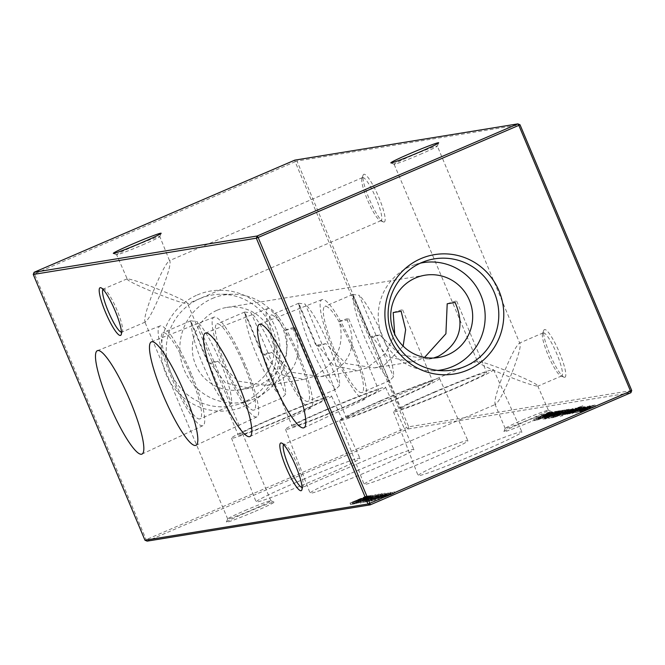 <?xml version="1.0" encoding="UTF-8"?>
<svg xmlns="http://www.w3.org/2000/svg" width="665" height="665" viewBox="0 0 665 665"><rect width="100%" height="100%" fill="white"/><g stroke="black" fill="none" stroke-linecap="round" stroke-linejoin="round"><path stroke-width="0.5" stroke-dasharray="3.33 2.49" d="M191.478 374.179A54.272 9.875 -113.3 0 0 160.049 325.933A54.272 9.875 -113.3 0 0 171.404 377.437A54.272 9.875 -113.3 0 0 202.933 425.642A54.272 9.875 -113.3 0 0 191.478 374.179M191.512 322.55A46.874 8.529 -113.3 0 0 202.833 364.287A46.874 8.529 -113.3 0 0 225.809 404.129L191.512 322.55L190.448 321.386L190.689 320.804L197.197 321.627L214.338 362.417A46.874 2.095 157.2 0 1 208.295 363.838A46.874 2.095 157.2 0 1 208.66 363.339A46.874 2.095 157.2 0 1 209.882 362.516L225.601 383.107L249.732 388.21L258.984 385.484C282.583 372.6 291.328 354.137 285.219 330.106A46.874 2.095 157.2 0 1 294.72 327.504A46.874 2.095 157.2 0 1 293.14 328.818C303.215 352.201 297.604 370.147 276.324 382.666L266.673 385.459L237.987 381.103L217.796 361.228L209.882 362.516M190.107 374.395A46.874 8.529 -113.3 0 0 162.917 332.749A46.874 8.529 -113.3 0 0 172.767 377.221A46.874 8.529 -113.3 0 0 199.966 418.867A46.874 8.529 -113.3 0 0 190.107 374.395M225.809 404.129L226.142 406.282L227.729 406.922L231.487 403.206A46.874 8.529 -113.3 0 0 220.173 361.469A46.874 8.529 -113.3 0 0 197.197 321.627M245.468 365.401A54.272 9.875 -113.3 0 0 214.039 317.155A54.272 9.875 -113.3 0 0 225.393 368.659A54.272 9.875 -113.3 0 0 256.931 416.864A54.272 9.875 -113.3 0 0 245.468 365.401M245.51 313.772A46.874 8.529 -113.3 0 0 256.823 355.509A46.874 8.529 -113.3 0 0 279.799 395.351L245.51 313.772L244.446 312.608L244.678 312.026L251.187 312.849L268.336 353.639A46.874 2.095 157.2 0 1 262.293 355.052A46.874 2.095 157.2 0 1 262.658 354.561A46.874 2.095 157.2 0 1 263.872 353.738L279.591 374.329L303.722 379.432L312.982 376.706C336.573 363.822 345.318 345.359 339.216 321.328A46.874 2.095 157.2 0 1 348.718 318.726A46.874 2.095 157.2 0 1 347.13 320.04C357.205 343.423 351.602 361.369 330.322 373.888L320.671 376.673L291.985 372.317L271.794 352.45L263.872 353.738M244.105 365.617A46.874 8.529 -113.3 0 0 216.915 323.971A46.874 8.529 -113.3 0 0 226.765 368.435A46.874 8.529 -113.3 0 0 253.955 410.089A46.874 8.529 -113.3 0 0 244.105 365.617M279.799 395.351L280.131 397.504L281.727 398.144L285.485 394.428A46.874 8.529 -113.3 0 0 274.163 352.691A46.874 8.529 -113.3 0 0 251.187 312.849M299.466 356.615A54.272 9.875 -113.3 0 0 268.037 308.377A54.272 9.875 -113.3 0 0 279.391 359.881A54.272 9.875 -113.3 0 0 310.921 408.086A54.272 9.875 -113.3 0 0 299.466 356.615M299.508 304.994A46.874 8.529 -113.3 0 0 310.821 346.731A46.874 8.529 -113.3 0 0 333.797 386.573L299.508 304.994L298.444 303.83L298.676 303.24L305.185 304.071L322.326 344.861A46.874 2.095 157.2 0 1 316.282 346.274A46.874 2.095 157.2 0 1 316.648 345.783A46.874 2.095 157.2 0 1 317.87 344.96L333.589 365.542L357.72 370.654L366.972 367.928L385.343 353.547L394.694 334.079M298.095 356.839A46.874 8.529 -113.3 0 0 270.904 315.185A46.874 8.529 -113.3 0 0 280.755 359.657A46.874 8.529 -113.3 0 0 307.953 401.311A46.874 8.529 -113.3 0 0 298.095 356.839M333.797 386.573L334.129 388.726L335.717 389.366L339.474 385.65A46.874 8.529 -113.3 0 0 328.161 343.913A46.874 8.529 -113.3 0 0 305.185 304.071M353.456 347.837A54.272 9.875 -113.3 0 0 322.026 299.599A54.272 9.875 -113.3 0 0 333.381 351.103A54.272 9.875 -113.3 0 0 364.919 399.299A54.272 9.875 -113.3 0 0 353.456 347.837M353.497 296.216A46.874 8.529 -113.3 0 0 364.811 337.953A46.874 8.529 -113.3 0 0 387.795 377.795L353.497 296.216L352.433 295.052L352.666 294.462L359.175 295.285L376.324 336.074A46.874 2.095 157.2 0 1 370.28 337.496A46.874 2.095 157.2 0 1 370.646 337.005A46.874 2.095 157.2 0 1 371.86 336.182L387.587 356.764L411.71 361.876L420.97 359.15L424.586 357.388M352.093 348.061A46.874 8.529 -113.3 0 0 324.902 306.407A46.874 8.529 -113.3 0 0 334.753 350.879A46.874 8.529 -113.3 0 0 361.943 392.533A46.874 8.529 -113.3 0 0 352.093 348.061M387.795 377.795L388.119 379.948L389.715 380.588L393.472 376.864A46.874 8.529 -113.3 0 0 382.151 335.127A46.874 8.529 -113.3 0 0 359.175 295.285M255.052 511.385A25.943 1.155 -22.8 0 0 274.121 502.075A25.943 1.155 -22.8 0 0 245.451 512.948A25.943 1.155 -22.8 0 0 226.341 522.158A25.943 1.155 -22.8 0 0 255.052 511.385M244.953 510.57A23.441 1.047 157.2 0 1 270.854 500.745A23.441 1.047 157.2 0 1 270.888 500.778A23.441 1.047 157.2 0 1 253.623 509.157A23.441 1.047 157.2 0 1 227.679 518.941A23.441 1.047 157.2 0 1 227.679 518.891A23.441 1.047 157.2 0 1 244.953 510.57M532.565 420.912A25.943 1.155 -22.8 0 0 551.634 411.602A25.943 1.155 -22.8 0 0 522.964 422.466A25.943 1.155 -22.8 0 0 503.854 431.685A25.943 1.155 -22.8 0 0 532.565 420.912M522.457 420.089A23.441 1.047 157.2 0 1 548.359 410.272A23.441 1.047 157.2 0 1 548.401 410.305A23.441 1.047 157.2 0 1 531.127 418.684A23.441 1.047 157.2 0 1 505.192 428.468A23.441 1.047 157.2 0 1 505.192 428.418A23.441 1.047 157.2 0 1 522.457 420.089M142.543 244.911A23.441 1.047 -22.8 0 0 159.808 236.582A23.441 1.047 -22.8 0 0 159.808 236.532A23.441 1.047 -22.8 0 0 133.873 246.316A23.441 1.047 -22.8 0 0 116.599 254.695A23.441 1.047 -22.8 0 0 116.641 254.728A23.441 1.047 -22.8 0 0 142.543 244.911M420.047 154.43A23.441 1.047 -22.8 0 0 437.321 146.109A23.441 1.047 -22.8 0 0 437.321 146.059A23.441 1.047 -22.8 0 0 411.377 155.843A23.441 1.047 -22.8 0 0 394.112 164.222A23.441 1.047 -22.8 0 0 394.146 164.255A23.441 1.047 -22.8 0 0 420.047 154.43M121.446 332.201A23.441 4.264 -113.3 0 0 121.662 332.192A23.441 4.264 -113.3 0 0 121.853 332.134A23.441 4.264 -113.3 0 0 122.418 331.453A23.441 4.264 -113.3 0 0 116.924 309.898A23.441 4.264 -113.3 0 0 104.214 289.134A23.441 4.264 -113.3 0 0 103.516 289.017A23.441 4.264 -113.3 0 0 103.324 289.076A23.441 4.264 -113.3 0 0 103 289.325M302.085 487.478A23.441 4.264 -113.3 0 0 302.301 487.47A23.441 4.264 -113.3 0 0 302.492 487.412A23.441 4.264 -113.3 0 0 303.057 486.73A23.441 4.264 -113.3 0 0 297.563 465.176A23.441 4.264 -113.3 0 0 284.853 444.411A23.441 4.264 -113.3 0 0 284.154 444.295A23.441 4.264 -113.3 0 0 283.972 444.353A23.441 4.264 -113.3 0 0 283.647 444.602M564.718 377.313A25.943 4.721 -113.3 0 0 559.473 352.641A25.943 4.721 -113.3 0 0 544.627 329.532A25.943 4.721 -113.3 0 0 543.795 330.355A25.943 4.721 -113.3 0 0 550.337 355.293A25.943 4.721 -113.3 0 0 563.945 377.188A25.943 4.721 -113.3 0 0 564.718 377.313M543.338 332.808A23.441 4.264 66.7 0 1 556.538 353.198A23.441 4.264 66.7 0 1 561.676 375.925A23.441 4.264 66.7 0 1 561.484 375.983A23.441 4.264 66.7 0 1 560.786 375.866A23.441 4.264 66.7 0 1 548.492 356.083A23.441 4.264 66.7 0 1 542.582 333.547A23.441 4.264 66.7 0 1 543.147 332.866A23.441 4.264 66.7 0 1 543.338 332.808M384.071 222.035A25.943 4.721 -113.3 0 0 378.826 197.364A25.943 4.721 -113.3 0 0 363.988 174.255A25.943 4.721 -113.3 0 0 363.156 175.078A25.943 4.721 -113.3 0 0 369.69 200.015A25.943 4.721 -113.3 0 0 383.298 221.91A25.943 4.721 -113.3 0 0 384.071 222.035M362.699 177.53A23.441 4.264 66.7 0 1 375.9 197.921A23.441 4.264 66.7 0 1 381.028 220.647A23.441 4.264 66.7 0 1 380.846 220.705A23.441 4.264 66.7 0 1 380.147 220.589A23.441 4.264 66.7 0 1 367.853 200.805A23.441 4.264 66.7 0 1 361.943 178.27A23.441 4.264 66.7 0 1 362.508 177.588A23.441 4.264 66.7 0 1 362.699 177.53M543.147 332.866L519.681 342.99C521.526 344.512 518.941 354.512 511.917 372.974C529.88 380.546 538.517 384.944 537.827 386.157C533.288 385.791 521.759 381.868 503.247 374.387C510.82 355.833 516.298 345.368 519.681 342.99L437.321 146.059M548.401 410.305L537.827 386.157M477.337 361.203C476.647 362.417 485.284 366.814 503.247 374.387C496.231 392.849 493.638 402.849 495.483 404.37C498.866 401.993 504.344 391.527 511.917 372.974C493.405 365.492 481.876 361.569 477.337 361.203L394.112 164.222M505.192 428.468L494.901 403.988L495.691 404.312L302.492 487.412M362.508 177.588L169.517 260.63C171.362 262.151 168.769 272.151 161.753 290.613C179.716 298.186 188.353 302.583 187.663 303.797C183.124 303.431 171.595 299.508 153.083 292.026C160.656 273.473 166.134 263.007 169.517 260.63L159.808 236.532M270.888 500.778L187.663 303.797M127.173 278.843C126.483 280.056 135.12 284.454 153.083 292.026C146.059 310.488 143.474 320.488 145.319 322.01C148.702 319.632 154.18 309.167 161.753 290.613C143.241 283.132 131.712 279.209 127.173 278.843L116.599 254.695M227.679 518.941L144.729 321.627L145.527 321.951L121.853 332.134M297.604 481.793A56.317 2.519 157.2 0 1 359.931 458.268A56.317 2.519 157.2 0 1 318.435 478.401A56.317 2.519 157.2 0 1 256.1 501.917A56.317 2.519 157.2 0 1 297.604 481.793M271.503 418.742A54.272 2.427 157.2 0 1 331.569 396.074A54.272 2.427 157.2 0 1 291.578 415.475A54.272 2.427 157.2 0 1 231.511 438.135A54.272 2.427 157.2 0 1 271.503 418.742M272.866 418.518A46.874 2.095 157.2 0 1 324.753 398.942A46.874 2.095 157.2 0 1 290.206 415.7A46.874 2.095 157.2 0 1 238.328 435.276A46.874 2.095 157.2 0 1 272.866 418.518M351.594 473.014A56.317 2.519 157.2 0 1 413.929 449.49A56.317 2.519 157.2 0 1 372.425 469.623A56.317 2.519 157.2 0 1 310.09 493.139A56.317 2.519 157.2 0 1 351.594 473.014M325.493 409.964A54.272 2.427 157.2 0 1 385.559 387.296A54.272 2.427 157.2 0 1 345.567 406.697A54.272 2.427 157.2 0 1 285.501 429.357A54.272 2.427 157.2 0 1 325.493 409.964M326.864 409.74A46.874 2.095 157.2 0 1 378.751 390.164A46.874 2.095 157.2 0 1 344.204 406.922A46.874 2.095 157.2 0 1 292.317 426.498A46.874 2.095 157.2 0 1 326.864 409.74M405.592 464.228A56.317 2.519 157.2 0 1 467.919 440.712A56.317 2.519 157.2 0 1 426.423 460.845A56.317 2.519 157.2 0 1 364.088 484.361A56.317 2.519 157.2 0 1 405.592 464.228M379.491 401.178A54.272 2.427 157.2 0 1 439.557 378.518A54.272 2.427 157.2 0 1 399.565 397.919A54.272 2.427 157.2 0 1 339.499 420.579A54.272 2.427 157.2 0 1 379.491 401.178M393.206 312.55A46.874 2.095 157.2 0 1 402.707 309.948A46.874 2.095 157.2 0 1 401.128 311.262M403.131 346.108L384.312 365.11L374.661 367.895L345.975 363.539L325.784 343.672L317.87 344.96M380.854 400.962A46.874 2.095 157.2 0 1 432.74 381.386A46.874 2.095 157.2 0 1 398.194 398.135A46.874 2.095 157.2 0 1 346.315 417.711A46.874 2.095 157.2 0 1 380.854 400.962M459.582 455.45A56.317 2.519 157.2 0 1 521.917 431.934A56.317 2.519 157.2 0 1 480.413 452.067A56.317 2.519 157.2 0 1 418.077 475.583A56.317 2.519 157.2 0 1 459.582 455.45M433.48 392.4A54.272 2.427 157.2 0 1 493.546 369.74A54.272 2.427 157.2 0 1 453.555 389.141A54.272 2.427 157.2 0 1 393.489 411.801A54.272 2.427 157.2 0 1 433.48 392.4M447.204 303.772A46.874 2.095 157.2 0 1 456.705 301.162A46.874 2.095 157.2 0 1 455.118 302.484M434.852 392.184A46.874 2.095 157.2 0 1 486.738 372.608A46.874 2.095 157.2 0 1 452.192 389.358A46.874 2.095 157.2 0 1 400.305 408.933A46.874 2.095 157.2 0 1 434.852 392.184M197.239 294.977A60.49 59.418 -99.2 0 1 275.293 327.18A60.49 59.418 -99.2 0 1 244.072 406.39A60.49 59.418 -99.2 0 1 166.017 374.187A60.49 59.418 -99.2 0 1 197.239 294.977M199.741 298.676A56.317 55.32 -99.2 0 1 221.187 294.246A56.317 55.32 -99.2 0 1 275.726 339.358A56.317 55.32 -99.2 0 1 243.348 402.408A56.317 55.32 -99.2 0 1 239.043 404.046A56.317 55.32 -99.2 0 1 169.808 370.247A56.317 55.32 -99.2 0 1 199.741 298.676M212.243 298.519A54.414 53.449 -99.2 0 1 232.958 294.238A54.414 53.449 -99.2 0 1 285.651 337.82A54.414 53.449 -99.2 0 1 254.371 398.742A54.414 53.449 -99.2 0 1 250.206 400.322A54.414 53.449 -99.2 0 1 183.316 367.67A54.414 53.449 -99.2 0 1 212.243 298.519M420.43 263.141A54.414 53.449 80.8 0 0 414.794 264.678A54.414 53.449 80.8 0 0 410.629 266.258A54.414 53.449 80.8 0 0 379.349 327.18A54.414 53.449 80.8 0 0 432.042 370.762A54.414 53.449 80.8 0 0 437.878 370.43M339.216 321.328L347.13 320.04M285.219 330.106L293.14 328.818M217.156 310.223A41.704 40.964 -99.2 0 1 226.615 307.463A41.704 40.964 -99.2 0 1 272.642 337.155A41.704 40.964 -99.2 0 1 249.45 387.038A41.704 40.964 -99.2 0 1 239.999 389.79A41.704 40.964 -99.2 0 1 193.964 360.098A41.704 40.964 -99.2 0 1 217.156 310.223M384.752 497.221L394.711 493.106L384.752 497.221L384.112 495.683L377.903 498.609L378.551 500.147M377.903 498.609L394.062 491.568L394.819 493.114L394.062 491.568L388.31 493.787L388.959 495.317M556.838 412.832L546.347 417.662L558.899 412.491L547.619 417.055L546.979 415.525L547.711 417.063L557.129 412.782L556.189 411.294L544.718 416.224L545.367 417.761M544.718 416.224L547.079 415.293L545.583 416.115L546.347 417.662L545.699 416.124L558.251 410.962L558.899 412.491M559.514 412.391L548.334 417.279L559.805 412.35L558.874 410.862L547.403 415.791L548.043 417.329M552.374 416.174L563.238 411.735L552.374 416.174L551.726 414.636L550.72 415.309L551.227 416.839L550.587 415.301L553.504 414.345L554.153 415.883M553.504 414.345L562.598 410.197L563.388 411.743L562.598 410.197L555.475 412.94L556.123 414.47M551.742 417.969L567.079 411.111L551.742 417.969L551.094 416.431L552.025 417.919M551.385 416.381L566.439 409.574L567.22 411.111L566.439 409.574L559.24 412.342L559.888 413.879M559.24 412.342L554.435 414.677L555.217 416.215L554.568 414.677L557.943 413.48L558.592 415.018M580.653 408.958L569.182 413.888L582.715 408.626L571.435 413.181L570.794 411.652L571.526 413.189L580.944 408.909L580.005 407.421L568.542 412.358L569.182 413.888M568.542 412.358L570.894 411.419L569.398 412.242L570.163 413.788L569.523 412.25L582.066 407.088L582.715 408.626M576.655 409.607L565.474 414.495L576.946 409.557L576.015 408.069L564.543 413.007L565.183 414.544M563.804 414.819L566.829 413.63L565.183 414.212L564.535 412.674L565.217 414.212L575.632 409.723L572.54 410.92L574.261 410.33L573.562 408.792L574.211 410.33L563.804 414.819L563.089 413.281L563.804 414.819M572.764 408.958L563.164 413.281L574.992 408.185L575.715 409.723L574.992 408.185L572.764 408.958L573.413 410.496M568.226 409.341L552.524 416.091L563.213 412.2L569.223 409.175L569.863 410.712L553.172 417.628L555.408 417.113L570.171 410.712L569.523 409.183L568.226 409.341L568.866 410.87M380.796 497.869L390.754 493.746L380.796 497.869L380.156 496.331L373.946 499.257L374.594 500.795M373.946 499.257L390.106 492.216L390.862 493.754L390.106 492.216L384.353 494.428L385.002 495.965M385.376 494.727L371.278 501.161L385.667 494.685L384.736 493.197L369.033 499.947L369.682 501.485M369.033 499.947L378.568 496.206L379.216 497.744L378.651 497.761L377.778 496.265L378.427 497.802M382.616 495.076L366.107 502.175L382.716 495.076L381.968 493.538L382.616 495.076M374.836 496.905L381.968 493.538L365.368 500.629L366.107 502.175L365.467 500.637L374.836 496.905L375.476 498.442M371.951 498.318L370.339 499.008L373.181 498.11L371.951 498.318L371.303 496.78L369.69 497.47L370.339 499.008M367.994 498.958L366.382 499.648L369.225 498.758L367.994 498.958L367.346 497.42L365.733 498.11L366.382 499.648M366.382 497.819L350.688 504.569L359.067 501.485L352.916 504.211L368.61 497.453L359.025 501.061L366.673 497.769L365.742 496.281L350.039 503.031L350.688 504.569M579.647 411.735L590.52 407.296L579.647 411.735L579.007 410.197L578.001 410.87L578.508 412.4L577.86 410.862L580.786 409.914L581.426 411.452M580.786 409.914L590.021 405.766L590.661 407.304L589.872 405.766L582.748 408.501L583.396 410.039M584.036 408.701L585.616 408.094L584.036 408.701L583.396 407.163L582.349 407.687L582.997 409.224L582.324 407.687L583.928 407.08L584.577 408.618M583.928 407.08L585 406.564L585.641 408.102L584.967 406.564L583.396 407.163M144.978 540.238L146.175 539.648L34.447 273.864L295.135 161.728L406.864 427.512L146.175 539.648L147.131 541.127L407.82 429L630.886 392.724M575.857 412.857L580.113 411.253L577.12 412.25L576.472 410.721L577.245 412.258L586.43 408.368L585.657 406.822L586.306 408.36L585.142 409.091L587.71 407.753L575.857 412.857L575.05 411.319L575.857 412.857M579.93 408.942L575.217 411.327L578.974 409.989L576.605 410.721L580.096 408.95L587.237 406.224L587.877 407.761L587.062 406.224L579.93 408.942L580.578 410.48M592.108 407.096L580.636 412.026L585.05 410.621L583.147 411.677L595.607 406.523L584.502 411.078L583.779 409.54L584.502 411.078L594.003 406.789L582.823 411.336L582.174 409.798L582.897 411.336L592.399 407.047L591.459 405.559L579.996 410.496L580.636 412.026M579.996 410.496L582.274 409.59L580.986 410.23L581.534 411.934L580.886 410.396L584.41 409.091L585.05 410.621M584.41 409.091L582.407 410.139L583.147 411.677L582.498 410.139L594.967 404.993L595.607 406.523M369.557 497.304L353.996 504.037L368.244 498.268L356.689 503.596L372.857 496.763L360.962 501.726L371.028 497.063L358.543 502.125L369.557 497.304L368.626 495.816L369.266 497.354M371.087 498.027L360.363 503.106L376.523 496.173L371.087 498.027L370.438 496.489L359.715 501.568L360.363 503.106M373.688 498.418L363.63 502.574L373.688 498.418L373.04 496.88L379.117 493.995L379.765 495.533M379.117 493.995L362.866 501.036L363.63 502.574L362.982 501.036L368.801 498.8L369.449 500.338M378.377 497.27L376.764 497.96L379.615 497.071L378.377 497.27L377.728 495.733L376.124 496.423L376.764 497.96M382.5 496.597L380.887 497.295L383.73 496.398L382.5 496.597L381.851 495.059L380.239 495.757L380.887 497.295M386.448 495.957L384.844 496.647L387.687 495.757L386.448 495.957L385.808 494.419L384.195 495.109L384.844 496.647M571.942 410.696L571.293 409.158L571.942 410.696L570.387 411.593L573.388 410.089L561.518 415.193L571.942 410.696M565.649 411.278L560.869 413.655L564.078 412.533L572.74 408.551L573.538 410.089L572.74 408.551L565.649 411.278L566.297 412.815M561.376 415.184L560.728 413.647L561.376 415.184M561.451 416.115L562.914 415.559L561.451 416.115L560.803 414.578L559.855 415.06L560.47 416.598L559.822 415.06L561.335 414.495L561.983 416.032M561.335 414.495L562.299 414.021L562.947 415.559L562.266 414.021L560.803 414.578M570.246 413.181L583.23 407.354L578.409 409.108L581.95 407.969L581.152 406.431L581.792 407.961L578.101 409.798L567.104 414.287L570.246 413.181L569.597 411.643L567.594 412.508L568.234 414.046M567.594 412.508L582.59 405.816L583.405 407.362L582.59 405.816L577.76 407.57L578.409 409.108M577.76 407.57L581.152 406.431L576.863 408.518L578.251 407.736L578.891 409.266L578.118 407.728L571.144 410.405L571.792 411.943M571.144 410.405L566.339 412.741L567.104 414.287L566.455 412.749L569.597 411.643M572.216 413.455L584.036 408.352L580.944 409.557L582.665 408.967L581.975 407.429L582.615 408.958L572.216 413.455L571.501 411.918L572.216 413.455M581.168 407.595L571.567 411.918L583.396 406.814L584.119 408.36L583.396 406.814L581.168 407.595L581.817 409.133M564.793 411.535L548.982 418.418L565.075 411.494L564.144 409.997L548.043 416.922L548.692 418.46M544.843 419.141L546.954 418.327L546.273 418.526L545.624 416.988L546.314 418.526L560.961 412.159L544.843 419.141L544.128 417.603L544.843 419.141M544.303 418.9L545.774 418.343L544.303 418.9L543.662 417.371L542.715 417.844L543.355 419.382L542.682 417.844L544.194 417.279L544.843 418.817M544.194 417.279L545.159 416.805L545.807 418.343L545.125 416.805L543.662 417.371M544.419 417.919L555.134 413.056L547.943 415.816L544.419 417.919L543.77 416.381L544.71 417.869M544.061 416.332L554.485 411.519L555.275 413.056L554.485 411.519L547.295 414.287L547.943 415.816M547.295 414.287L542.482 416.614L543.272 418.16L542.623 416.623L545.899 415.467L546.539 417.005M549.913 413.954L534.352 420.687L548.6 414.927L537.046 420.247L553.214 413.422L541.318 418.376L551.393 413.713L538.908 418.775L549.913 413.954L548.982 412.466L549.631 414.004M631.75 390.538L408.676 426.814L296.947 161.03L520.022 124.762M433.538 358.028L428.659 359.117L399.973 354.761L379.781 334.894L371.86 336.182M379.781 334.894A46.874 2.095 157.2 0 1 376.324 336.074L393.472 376.864M325.784 343.672A46.874 2.095 157.2 0 1 322.326 344.861L339.474 385.65M271.794 352.45A46.874 2.095 157.2 0 1 268.336 353.639L285.485 394.428M217.796 361.228A46.874 2.095 157.2 0 1 214.338 362.417L231.487 403.206M408.676 426.814L407.82 429L406.864 427.512L408.676 426.814M296.947 161.03L295.135 161.728L294.803 160.14L296.947 161.03M34.114 272.276L34.447 273.864L33.25 274.462M578.974 409.989L579.622 411.527M579.473 409.715L580.113 411.253M580.096 408.95L580.736 410.488M584.502 407.554L585.142 409.091M585.516 407.18L586.164 408.717M585.183 408.102L585.832 409.64M582.748 408.501L579.007 410.197M588.467 406.373L589.215 407.911L579.955 411.793L579.306 410.263L588.467 406.373L579.406 410.263L580.055 411.801L589.107 407.903L588.467 406.373M584.901 408.152L585.549 409.682M583.047 408.451L583.695 409.989M580.279 410.446L580.927 411.984M582.274 409.59L582.922 411.128M594.967 404.993L595.325 406.573M594.676 405.035L583.853 409.54L593.355 405.251L594.003 406.789M593.355 405.251L593.712 406.83M593.072 405.301L582.249 409.806L591.75 405.509L592.399 407.047M350.039 503.031L350.979 504.527M350.33 502.989L356.773 500.221L357.413 501.751M356.773 500.221L358.418 499.947L359.067 501.485M358.418 499.947L351.976 502.723L352.625 504.253M351.976 502.723L352.916 504.211M352.267 502.674L367.961 495.924L368.61 497.453M367.961 495.924L368.319 497.503M367.679 495.965L360.031 499.257L360.671 500.795M360.031 499.257L358.377 499.523L359.025 501.061M358.377 499.523L366.024 496.24L366.673 497.769M368.626 495.816L353.348 502.499L353.996 504.037M353.348 502.499L354.038 504.028M353.389 502.491L367.595 496.738L368.244 498.268M367.595 496.738L356.041 502.058L356.689 503.596M356.041 502.058L356.731 503.588M356.083 502.05L372.209 495.234L372.857 496.763M372.209 495.234L372.566 496.813M371.918 495.275L360.314 500.188L360.962 501.726M360.314 500.188L370.447 495.516L371.095 497.054M370.447 495.516L371.028 497.063M370.388 495.525L357.903 500.587L358.543 502.125M357.903 500.587L368.917 495.766M365.733 498.11L366.972 497.91L367.62 499.448M366.972 497.91L368.585 497.221L369.225 498.758M368.585 497.221L367.346 497.42M359.715 501.568L360.422 503.097M359.773 501.56L370.646 496.888L371.286 498.418M370.646 496.888L371.66 498.359M371.012 496.821L372.624 496.132L373.273 497.669M372.624 496.132L372.899 497.728M372.25 496.19L375.875 494.635L376.523 496.173M375.875 494.635L376.232 496.215M375.584 494.685L371.968 496.24L372.608 497.777M371.968 496.24L370.438 496.489M369.399 497.088L363.539 499.864L369.399 497.088L370.039 498.625L371.004 498.467L364.179 501.402L370.039 498.625M370.355 496.93L371.004 498.467M363.539 499.864L364.179 501.402M369.69 497.47L370.929 497.27L371.577 498.808M370.929 497.27L372.541 496.58L373.181 498.11M372.541 496.58L371.303 496.78M378.111 494.378L378.751 495.907M372.624 496.971L373.265 498.509M372.4 496.979L373.048 498.509M366.764 499.132L367.413 500.67M368.801 498.8L373.04 496.88M364.578 500.346L365.226 501.884L371.585 499.199L370.846 497.661L364.578 500.346L370.846 497.661L371.494 499.199L369.067 500.429L365.226 501.884L364.578 500.346M366.98 499.124L367.62 500.662M368.418 498.891L369.067 500.429M372.649 497.254L373.289 498.792M374.536 496.955L367.022 499.939L367.662 501.468L381.078 495.766L380.363 494.228L374.536 496.955L375.185 498.492L367.728 501.476L367.088 499.939L380.363 494.228L381.012 495.766L375.185 498.492M378.36 495.275L379.008 496.813M376.124 496.423L377.354 496.223L378.003 497.761M377.354 496.223L378.967 495.533L379.615 497.071M378.967 495.533L377.728 495.733M370.638 499.623L371.278 501.161M375.226 497.811L375.875 499.349M378.568 496.206L378.011 496.223L378.568 496.206M377.778 496.265L385.018 493.147L385.667 494.685M374.944 497.861L370.937 499.207L376.764 496.846L377.662 498.384L371.585 500.745L377.412 498.384L376.764 496.846L374.944 497.861L375.592 499.39M370.937 499.207L371.585 500.745M376.166 496.955L376.814 498.492M380.239 495.757L381.477 495.558L382.126 497.088M381.477 495.558L383.09 494.86L383.73 496.398M383.09 494.86L381.851 495.059M375.027 498.85L375.667 500.388M380.521 496.265L381.161 497.802M380.696 496.273L381.344 497.811M386.307 494.12L386.947 495.658M384.353 494.428L380.156 496.331M388.51 492.906L389.241 494.444L382.807 497.121L382.159 495.591L384.703 494.353L388.51 492.906L382.25 495.591L382.89 497.129L389.158 494.436L388.51 492.906M386.099 494.128L386.747 495.666M384.703 494.353L385.343 495.89M384.195 495.109L385.434 494.91L386.074 496.447M385.434 494.91L387.038 494.22L387.687 495.757M387.038 494.22L385.808 494.419M552.524 416.091L553.172 417.628M554.76 415.575L555.408 417.113M563.213 412.2L563.854 413.738M554.652 415.309L567.794 409.948L554.652 415.309L555.3 416.847L568.434 411.485L555.3 416.847M567.27 409.923L568.434 411.485L567.27 409.923M554.427 415.351L555.076 416.889M566.904 409.981L567.544 411.519M556.081 414.96L556.721 416.498M562.923 412.25L563.563 413.78M569.747 410.056L570.387 411.593M570.653 409.731L571.302 411.269M562.091 412.882L562.74 414.42M564.078 412.533L564.718 414.071M568.309 410.779L568.957 412.317M566.214 411.12L566.854 412.657M564.834 411.718L566.613 411.427L562.299 413.048L564.834 411.718L565.474 413.256L567.262 412.965L562.939 414.586L565.474 413.256M562.299 413.048L562.765 412.682L563.413 414.22L562.939 414.586L562.299 413.048M566.613 411.427L567.262 412.965M565.391 412.483L566.04 414.021M566.181 412.092L566.829 413.63M565.807 412.059L566.455 413.597M566.929 411.602L567.577 413.14M568.45 411.037L569.09 412.574M570.479 410.28L571.127 411.818M572.365 409.499L573.006 411.037M571.892 409.391L572.54 410.92M572.133 409.515L572.781 411.053M570.961 410.006L571.609 411.535M569.423 410.571L570.071 412.109M567.453 411.311L568.101 412.84M565.574 412.084L566.223 413.622M564.543 413.007L565.474 414.495M564.826 412.957L576.297 408.027L576.946 409.557M567.877 412.466L568.525 413.996M580.412 407.047L581.06 408.584M578.051 407.52L578.7 409.058M576.863 408.518L577.511 410.056M576.73 408.335L577.503 409.873L568.434 413.672L567.785 412.134L576.73 408.335L567.893 412.134L568.533 413.672L577.378 409.864L576.73 408.335M573.263 410.072L573.912 411.602M571.493 410.338L572.133 411.876M568.824 412.308L569.473 413.846M570.894 411.419L571.543 412.957M582.066 407.088L582.424 408.667M581.784 407.13L573.737 410.579L574.385 412.117M573.737 410.579L570.878 411.652L573.114 410.471L573.762 412.009M573.114 410.471L580.296 407.371L580.944 408.909M573.804 411.12L574.444 412.649M574.585 410.729L575.233 412.258M572.972 411.311L573.621 412.849L572.972 411.311M574.211 410.696L574.859 412.234M575.333 410.238L575.981 411.768M576.854 409.673L577.503 411.211M578.883 408.909L579.531 410.446M580.769 408.127L581.418 409.665M580.296 408.019L580.944 409.557M580.537 408.152L581.185 409.69M579.365 408.634L580.013 410.172M577.827 409.199L578.475 410.737M575.857 409.939L576.505 411.477M573.986 410.721L574.626 412.258M567.486 409.457L568.126 410.995M567.195 409.507L567.844 411.045M565.208 410.355L565.857 411.893M557.943 413.48L551.094 416.431M565.034 410.18L565.79 411.718L556.522 415.608L555.882 414.071L559.548 412.283L565.034 410.18L555.982 414.071L556.63 415.608L565.682 411.718L565.034 410.18M561.484 411.959L562.133 413.497M559.548 412.283L560.196 413.821M548.043 416.922L548.982 418.418M548.334 416.88L564.435 409.956L565.075 411.494M557.902 412.541L558.55 414.079M555.475 412.94L551.726 414.636M561.185 410.804L561.933 412.342L552.682 416.232L552.033 414.694L561.185 410.804L552.133 414.702L552.773 416.24L561.834 412.342L561.185 410.804M557.627 412.583L558.276 414.12M555.774 412.882L556.414 414.42M544.843 417.421L560.312 410.621L544.194 417.603L544.843 417.421L545.491 418.958M546.306 416.789L546.954 418.327M547.253 416.24L547.902 417.778M548.841 415.559L549.49 417.096M549.34 415.475L549.98 417.013M550.745 414.869L551.393 416.406M550.254 414.952L550.894 416.49M560.312 410.621L560.961 412.159M560.021 410.671L560.67 412.209M549.963 415.002L550.612 416.531M549.631 415.051L550.279 416.589M548.226 415.658L548.866 417.196M548.55 415.608L549.199 417.138M547.403 415.791L548.334 417.279M547.686 415.741L559.157 410.812L559.805 412.35M545.009 416.182L545.657 417.72M547.079 415.293L547.727 416.83M558.251 410.962L558.608 412.541M557.96 411.003L549.922 414.453L550.57 415.991M549.922 414.453L547.062 415.525L549.298 414.345L549.947 415.883M549.298 414.345L556.48 411.244L557.129 412.782M555.533 411.402L556.181 412.94M555.242 411.444L555.89 412.982M553.263 412.3L553.903 413.838M545.899 415.467L543.77 416.381M553.089 412.125L553.837 413.663L544.577 417.545L543.928 416.007L553.089 412.125L544.037 416.016L544.685 417.554L553.737 413.655L553.089 412.125M549.531 413.904L550.179 415.442M547.594 414.228L548.243 415.766M378.984 498.21L379.624 499.748M384.47 495.616L385.118 497.154M384.653 495.633L385.301 497.162M390.255 493.472L390.904 495.009M388.31 493.787L384.112 495.683M392.466 492.258L393.198 493.796L386.764 496.481L386.116 494.943L392.466 492.258L386.207 494.951L386.847 496.481L393.115 493.796L392.466 492.258M390.056 493.488L390.704 495.018M388.651 493.713L389.299 495.25M548.982 412.466L533.712 419.15L534.352 420.687M533.712 419.15L534.394 420.679M533.754 419.141L547.96 413.389L548.6 414.927M547.96 413.389L536.397 418.709L537.046 420.247M536.397 418.709L537.087 420.238M536.439 418.701L552.565 411.884L553.214 413.422M552.565 411.884L552.923 413.464M552.274 411.934L540.678 416.839L541.318 418.376M540.678 416.839L550.811 412.167L551.451 413.705M550.811 412.167L551.393 413.713M550.745 412.184L538.259 417.238L538.908 418.775M538.259 417.238L549.273 412.416M588.749 407.662L589.398 409.199M588.458 407.712L589.107 409.249M588.899 407.171L589.539 408.709M587.237 407.803L587.885 409.341M586.929 407.587L587.569 409.125M372.932 497.212L373.572 498.75M369.665 499.847L370.314 501.377M371.527 499.107L372.167 500.645M553.18 415.982L553.82 417.52M576.979 408.543L577.627 410.081M577.461 408.268L578.101 409.798M576.214 409.607L576.854 411.145M576.38 409.457L577.029 410.987M576.148 409.158L576.796 410.696M546.721 416.39L547.37 417.928M552.391 413.48L553.039 415.018M552.565 413.322L553.214 414.86M552.332 413.031L552.981 414.569M160.049 325.933L97.456 350.63M190.689 320.804L162.917 332.749M214.039 317.155L151.454 341.843M244.678 312.026L216.915 323.971M268.037 308.377L205.443 333.065M298.676 303.24L270.904 315.185M322.026 299.599L259.441 324.287M352.666 294.462L324.902 306.407M270.854 500.745L274.121 502.075M548.359 410.272L551.634 411.602M159.808 236.582L161.146 233.315M437.321 146.109L438.659 142.842M104.214 289.134L101.055 287.812M284.853 444.411L281.702 443.089M561.676 375.925L537.993 386.116M381.028 220.647L187.829 303.755M331.569 396.074L359.931 458.268M294.72 327.504L324.753 398.942M385.559 387.296L413.929 449.49M348.718 318.726L378.751 390.164M439.557 378.518L467.919 440.712M402.707 309.948L432.74 381.386M493.546 369.74L521.917 431.934M456.705 301.162L486.738 372.608M232.958 294.238L221.187 294.246M414.794 264.678L425.957 260.954M226.615 307.463L425.002 275.21M239.999 389.79L249.732 388.21M266.673 385.459L303.722 379.432M320.671 376.673L357.72 370.654M374.661 367.895L411.71 361.876M428.659 359.117L438.385 357.537M432.042 370.762L443.813 370.754M250.206 400.322L239.043 404.046M388.119 379.948L400.305 408.933M393.489 411.801L418.077 475.583M334.129 388.726L346.315 417.711M339.499 420.579L364.088 484.361M280.131 397.504L292.317 426.498M285.501 429.357L310.09 493.139M226.142 406.282L238.328 435.276M231.511 438.135L256.1 501.917M127.007 278.884L103.324 289.076M477.171 361.245L283.972 444.353M380.147 220.589L383.298 221.91M361.943 178.27L363.156 175.078M560.786 375.866L563.945 377.188M542.582 333.547L543.795 330.355M303.057 486.73L301.844 489.922M122.418 331.453L121.205 334.645M394.146 164.255L390.879 162.925M116.641 254.728L113.366 253.398M505.192 428.418L503.854 431.685M227.679 518.891L226.341 522.158M581.426 411.934L580.786 410.396M379.216 497.728L378.568 496.19M568.467 411.435L567.819 409.898M562.839 414.578L562.191 413.04M389.715 380.588L361.943 392.533M364.919 399.299L303.947 427.761M352.433 295.052L370.28 337.496M335.717 389.366L307.953 401.311M310.921 408.086L249.949 436.539M298.444 303.83L316.282 346.274M281.727 398.144L253.955 410.089M256.931 416.864L195.959 445.317M244.446 312.608L262.293 355.052M227.729 406.922L199.966 418.867M202.933 425.642L141.961 454.095M190.448 321.386L208.295 363.838"/><path stroke-width="1" d="M130.074 400.687A56.317 10.249 -113.3 0 0 97.456 350.63A56.317 10.249 -113.3 0 0 109.243 404.079A56.317 10.249 -113.3 0 0 141.961 454.095A56.317 10.249 -113.3 0 0 130.074 400.687M184.072 391.909A56.317 10.249 -113.3 0 0 151.454 341.843A56.317 10.249 -113.3 0 0 163.233 395.301A56.317 10.249 -113.3 0 0 195.959 445.317A56.317 10.249 -113.3 0 0 184.072 391.909M238.062 383.131A56.317 10.249 -113.3 0 0 205.443 333.065A56.317 10.249 -113.3 0 0 217.231 386.515A56.317 10.249 -113.3 0 0 249.949 436.539A56.317 10.249 -113.3 0 0 238.062 383.131M292.06 374.353A56.317 10.249 -113.3 0 0 259.441 324.287A56.317 10.249 -113.3 0 0 271.229 377.737A56.317 10.249 -113.3 0 0 303.947 427.761A56.317 10.249 -113.3 0 0 292.06 374.353M132.435 244.088A25.943 1.155 157.2 0 1 161.146 233.315A25.943 1.155 157.2 0 1 142.036 242.534A25.943 1.155 157.2 0 1 113.366 253.398A25.943 1.155 157.2 0 1 132.435 244.088M409.948 153.615A25.943 1.155 157.2 0 1 438.659 142.842A25.943 1.155 157.2 0 1 419.549 152.052A25.943 1.155 157.2 0 1 390.879 162.925A25.943 1.155 157.2 0 1 409.948 153.615M103 289.325A23.441 4.264 -113.3 0 0 108.254 311.311A23.441 4.264 -113.3 0 0 121.446 332.201M105.527 312.359A25.943 4.721 66.7 0 1 101.055 287.812A25.943 4.721 66.7 0 1 115.128 310.796A25.943 4.721 66.7 0 1 121.205 334.645A25.943 4.721 66.7 0 1 105.527 312.359M283.647 444.602A23.441 4.264 -113.3 0 0 288.893 466.589A23.441 4.264 -113.3 0 0 302.085 487.478M286.174 467.636A25.943 4.721 66.7 0 1 281.702 443.089A25.943 4.721 66.7 0 1 295.767 466.074A25.943 4.721 66.7 0 1 301.844 489.922A25.943 4.721 66.7 0 1 286.174 467.636M394.694 334.079L393.206 312.55L401.128 311.262L405.642 329.632L403.131 346.108M424.586 357.388L445.907 333.772L447.204 303.772L455.118 302.484C465.192 325.867 459.59 343.813 438.31 356.332L433.538 358.028M467.761 370.023A60.49 59.418 80.8 0 0 498.983 290.813A60.49 59.418 80.8 0 0 420.928 258.61A60.49 59.418 80.8 0 0 389.707 337.82A60.49 59.418 80.8 0 0 467.761 370.023M465.259 366.324A56.317 55.32 80.8 0 0 495.192 294.753A56.317 55.32 80.8 0 0 425.957 260.954A56.317 55.32 80.8 0 0 421.652 262.592A56.317 55.32 80.8 0 0 389.274 325.642A56.317 55.32 80.8 0 0 443.813 370.754A56.317 55.32 80.8 0 0 465.259 366.324M437.878 370.43A54.414 53.449 80.8 0 0 452.757 366.482A54.414 53.449 80.8 0 0 482.649 300.148A54.414 53.449 80.8 0 0 420.43 263.141M447.844 354.778A41.704 40.964 80.8 0 0 471.036 304.903A41.704 40.964 80.8 0 0 425.002 275.21A41.704 40.964 80.8 0 0 415.55 277.962A41.704 40.964 80.8 0 0 392.358 327.845A41.704 40.964 80.8 0 0 438.385 357.537A41.704 40.964 80.8 0 0 447.844 354.778M520.022 124.762L517.869 123.873L294.803 160.14L34.114 272.276L257.18 236L517.869 123.873L518.825 125.353L258.136 237.488L369.865 503.272L630.553 391.136L518.825 125.353L520.022 124.762L631.75 390.538L630.886 392.724L370.197 504.86L147.131 541.127L144.978 540.238L368.053 503.97L256.324 238.186L33.25 274.462L144.978 540.238M630.886 392.724L630.553 391.136L631.75 390.538M370.197 504.86L369.865 503.272L368.053 503.97L370.197 504.86M258.136 237.488L257.18 236L256.324 238.186L258.136 237.488M34.114 272.276L33.25 274.462"/></g></svg>
